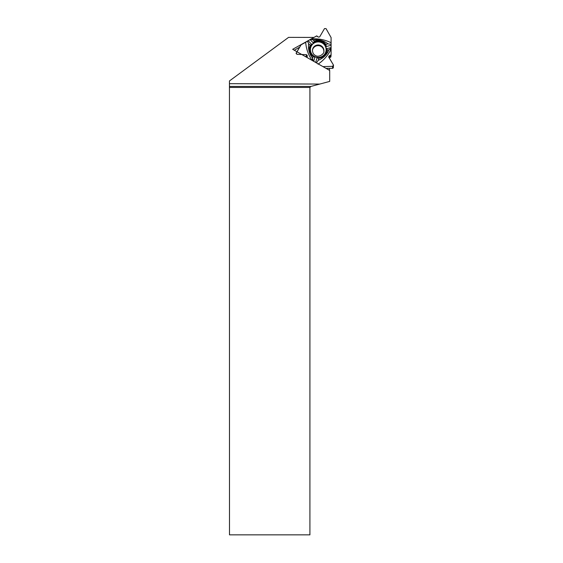 <?xml version="1.0" encoding="UTF-8"?>
<svg xmlns="http://www.w3.org/2000/svg" width="563" height="563" viewBox="0 0 563 563"><rect width="100%" height="100%" fill="white"/><g stroke="black" fill="none" stroke-linecap="round" stroke-linejoin="round"><path stroke-width="0.84" d="M331.093 37.566L331.079 42.732C324.992 39.762 318.637 38.481 311.993 38.889L312.711 39.769L310.558 39.29L316.765 35.891L318.391 37.116L319.678 36.884L324.499 28.593L326.033 28.6L331.093 37.566M326.301 46.497A8.607 8.48 5.7 0 0 313.141 42.746L314.569 41.162A9.043 8.902 -174.3 0 1 325.843 44.386L326.301 46.497L331.093 45.336L331.079 42.732M331.093 45.336L331.093 54.892L329.172 55.92L328.672 56.863L333.437 65.012L333.352 67.546A0.887 0.873 -174.3 0 1 332.473 68.334L326.005 68.355M331.093 54.892L330.917 56.694A0.507 0.5 5.7 0 1 330.854 56.891L330.741 57.081A0.605 0.598 -174.3 0 1 330.277 57.377L329.355 57.454A0.464 0.457 5.7 0 0 329.031 57.637M332.473 68.334L332.677 66.314L322.944 66.603L332.677 66.314L333.549 65.512M312.43 50.41A5.75 5.665 -174.3 0 1 323.859 51.346A5.75 5.665 -174.3 0 1 323.852 51.543M332.677 66.314L333.437 65.012L328.729 57.123L329.172 55.92L331.1 54.85L331.093 37.566L326.033 28.6L324.499 28.593L319.678 36.884L318.391 37.116L316.519 35.962L301.085 44.801L296.208 53.021L296.975 54.33L306.434 54.667L307.278 55.667L306.976 57.475L307.335 55.941L306.434 54.667L296.975 54.33L296.096 53.358L301.085 44.801L305.667 42.288C306.202 48.833 308.306 54.836 311.993 60.311L313.049 56.511L314.865 57.335L313.704 61.325M313.049 56.511A9.043 8.902 -174.3 0 1 310.213 45.293L311.557 44.252L308.123 40.733L305.667 42.288M308.123 40.733L310.558 39.29M306.87 57.032L306.659 56.666A0.464 0.457 5.7 0 0 306.258 56.441L305.139 56.427M314.238 56.448A8.093 7.966 -174.3 0 1 315.252 42.162A8.093 7.966 -174.3 0 1 322.909 56.11A8.093 7.966 -174.3 0 1 314.238 56.448M313.176 61.022L312.711 58.862M331.1 48.024L329.496 49.361L330.833 49.657C327.962 55.427 323.697 60.276 318.046 64.189M329.496 49.361L329.024 49.755C326.906 54.717 323.31 58.228 318.257 60.283L316.385 62.922M315.674 62.451L316.99 57.94L318.869 58.172L318.257 60.283M316.99 57.94A8.607 8.48 5.7 0 0 326.829 48.608L331.093 47.573M310.093 39.621L313.141 42.746M311.557 44.252A8.607 8.48 5.7 0 0 314.865 57.335M331.086 49.22L330.833 49.657M318.869 58.172A9.043 8.902 5.7 0 0 327.307 50.17L329.024 49.755M326.829 48.608L327.307 50.17M311.993 38.889L311.48 38.889M307.384 41.036L308.665 43.71C307.954 49.058 309.256 53.879 312.564 58.186M312.711 39.769L314.569 41.162M310.213 45.293L308.665 43.71M331.107 44.364L328.011 43.858C323.655 40.564 318.764 39.248 313.338 39.903M325.843 44.386L328.011 43.858M313.64 37.432L288.587 37.362L229.444 80.959L229.444 83.669L319.742 84.077L329.7 81.41L329.7 70.466L292.669 49.298L313.619 37.644M329.51 57.44L329.51 58.432M329.51 68.341L329.51 70.354M319.742 84.077L310.931 86.435L309.917 87.448L309.917 534.85L229.493 534.85L229.444 83.669M310.931 86.435L229.486 86.435M309.917 87.448L229.493 87.448M299.678 47.179L294.294 50.227M328.693 57.053L328.729 56.68M329.01 57.595L329.172 55.92M329.355 57.454L329.531 55.688M330.277 57.377L330.453 55.582M330.741 57.081L330.917 55.28M330.854 56.891L331.03 55.097M312.451 50.065A5.75 5.665 -174.3 0 1 318.735 44.998A5.75 5.665 -174.3 0 1 323.901 51.198C324.71 53.527 318.785 58.109 315.266 55.385C313.485 54.52 312.549 52.746 312.451 50.065M306.258 56.441L306.434 54.667M306.659 56.666L306.828 54.907M307.222 56.244L307.278 55.667M314.344 56.342A7.854 7.734 -174.3 0 1 314.344 42.943A7.854 7.734 -174.3 0 1 326.125 49.678A7.854 7.734 -174.3 0 1 314.344 56.342"/></g></svg>
